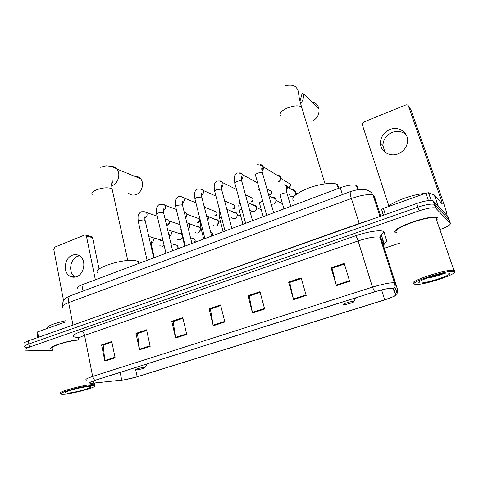 <?xml version="1.0" encoding="UTF-8"?>
<svg xmlns="http://www.w3.org/2000/svg" width="479" height="479" viewBox="0 0 479 479"><rect width="100%" height="100%" fill="white"/><g stroke="black" fill="none" stroke-linecap="round" stroke-linejoin="round"><path stroke-width="0.72" d="M77.508 288.873C76.263 287.855 77.712 286.526 81.855 284.873L340.294 187.72C347.634 185.163 352.975 184.403 356.298 185.433L357.166 186.253L358.34 189.534M449.386 220.418L448.087 216.7L433.028 200.659C429.741 199.994 424.31 200.929 416.742 203.467L28.309 340.892C24.585 342.263 23.267 343.299 24.351 343.994M440.59 229.321C447.578 226.711 450.841 224.699 450.386 223.28L449.236 219.987L434.285 204.299C431.004 203.659 425.574 204.605 417.987 207.138L28.854 344.012C25.124 345.383 23.806 346.401 24.89 347.077L27.303 347.449M395.409 232.788L396.175 233.141L395.409 232.788C388.235 229.483 429.004 214.418 437.201 217.55C429.004 214.418 388.235 229.483 395.409 232.788M92.178 383.248L90.244 383.176C89.004 382.751 90.693 381.787 95.309 380.272L374.782 291.837C383.092 289.322 388.96 288.154 392.385 288.346L393.199 288.741L395.432 294.872C395.205 295.968 391.636 297.627 384.721 299.842L137.18 376.781C131.587 378.458 126.45 379.584 121.756 380.158L92.178 383.248M91.92 383.326L124.63 379.799L137.341 376.775L384.799 299.866L393.696 296.495C395.193 295.729 395.894 295.154 395.786 294.771L393.57 288.633C391.672 287.592 385.379 288.651 374.686 291.807L95.117 380.284C88.962 382.362 87.897 383.38 91.92 383.326M449.236 219.987L434.285 204.299C431.004 203.659 425.574 204.605 417.987 207.138L28.854 344.012C25.124 345.383 23.806 346.401 24.89 347.077M349.658 281.317L344.221 263.378L331.109 267.791L336.414 285.634L349.658 281.317M344.431 264.073L332.073 268.222L336.414 285.634M332.186 268.186L331.109 267.791M306.195 295.483L301.177 277.85L288.633 282.065L293.537 299.614L306.195 295.483M301.369 278.527L289.735 282.436L293.537 299.614M289.873 282.388L288.633 282.065M264.636 309.033L260.001 291.687L247.996 295.723L252.517 312.979L264.636 309.033M260.181 292.358L249.218 296.04L252.517 312.979M249.373 295.986L247.996 295.723M115.11 357.771L111.757 341.515L101.59 344.934L104.859 361.112L115.11 357.771M111.888 342.144L103.207 345.06L104.859 361.112M103.428 344.982L101.59 344.934M150.19 346.335L146.55 329.821L135.964 333.378L139.515 349.814L150.19 346.335M146.688 330.456L137.497 333.546L139.515 349.814M137.707 333.474L135.964 333.378M186.738 334.42L182.792 317.643L171.763 321.349L175.613 338.048L186.738 334.42M182.942 318.29L173.2 321.559L175.613 338.048M173.392 321.493L171.763 321.349M224.855 321.996L220.574 304.943L209.072 308.805L213.251 325.78L224.855 321.996M220.741 305.596L210.407 309.069L213.251 325.78M210.586 309.009L209.072 308.805M78.508 339.797C65.258 341.042 46.679 347.479 51.427 349.095L52.666 349.425L51.427 349.095C46.679 347.479 65.258 341.042 78.508 339.797M438.249 218.101L437.201 217.55L438.249 218.101M450.386 223.28L435.549 207.952C432.274 207.341 426.837 208.293 419.233 210.814L29.399 347.143C25.668 348.502 24.345 349.514 25.423 350.167L52.924 350.832M384.332 248.284L400.193 242.943M75.275 277.054L74.832 276.778C68.024 272.731 69.982 258.894 77.694 256.283L79.466 255.798M72.383 255.211C64.617 257.852 62.629 271.832 69.479 275.916C71.688 277.329 74.071 277.581 76.634 276.658C84.262 274.174 86.501 260.546 80.029 256.187C77.694 254.511 75.143 254.187 72.383 255.211M65.641 321.9L37.607 331.911L38.565 337.264M91.004 236.488L92.034 236.746L92.531 237.626L86.418 236.111L95.369 279.79M99.069 269.15L92.531 237.626M86.418 236.111L85.915 235.225L84.645 235.033L54.822 247.116L53.75 249.308L63.581 300.74M37.859 337.515L36.955 332.438L37.607 331.911M91.429 385.667C80.676 386.104 53.163 394.331 62.899 394.157L64.581 394.097C73.532 393.588 95.638 387.643 94.465 386.05C94.333 385.691 93.321 385.559 91.429 385.667M94.68 385.721L95.082 385.11L94.543 384.781L91.914 384.691C81.981 385.05 55.223 392.6 60.743 393.457M78.58 340.036C66.258 341.048 47.972 347.263 52.552 348.814M65.425 320.786C53.163 323.553 46.834 326.211 46.451 328.756M67.659 393.127C76.167 392.66 96.548 386.553 89.262 386.631L88.262 386.661C81.741 386.918 64.06 391.636 65.066 392.84L67.659 393.127M66.33 391.852L67.491 391.918L66.85 391.618M67.491 391.918L66.515 391.768M128.204 192.869C130.444 195.115 133.12 195.66 136.246 194.498C142.029 192.354 144.556 183.104 140.569 178.721C138.958 176.877 136.946 176.056 134.533 176.248M144.263 367.387C141.359 367.393 132.994 369.986 136.054 369.926L136.204 369.926C138.509 369.914 145.382 368.022 144.951 367.519L144.263 367.387M139.395 263.24L138.431 261.648L136.216 260.833C124.648 257.696 90.1 268.994 98.267 273.126M311.841 121.391C317.182 118.66 319.553 114.463 318.954 108.799C318.008 104.877 315.577 102.536 311.661 101.77M353.634 301.447C352.023 300.902 341.329 304.279 343.521 304.626L344.102 304.662C346.694 304.644 354.508 302.135 353.813 301.542L353.634 301.447M338.455 187.385L337.623 184.696L337.054 184.355C332.761 182.056 318.679 184.014 307.171 188.6C294.878 193.965 290.484 198.168 293.986 201.192M150.071 259.229L147.783 260.085M166.057 219.125L168.65 219.999L169.249 221.226L169.141 223.25L167.057 225.477M169.237 221.19L169.458 223.352L168.027 224.926M169.039 252.098L166.704 252.972M184.223 212.107L186.373 213.203L186.876 214.293L186.636 216.694L185.672 217.993L186.636 216.694M186.978 214.604L186.936 216.718M188.427 244.811L186.044 245.703M203.964 205.707L204.856 207.215L204.826 209.083M205.036 207.94L204.94 209.527M208.245 237.356L205.808 238.273M228.513 229.74L226.016 230.68M249.236 221.951L246.685 222.909M259.402 189.259L258.504 189.66M270.437 213.981L267.833 214.957M277.185 175.254C278.802 175.11 279.916 175.787 280.532 177.29L280.574 177.428C280.933 179.068 280.431 180.433 279.065 181.517L277.85 182.068M280.592 179.308L279.437 181.218M164.075 245.248L162.884 246.29L159.788 245.781M164.123 245.464L163.495 245.883M160.022 240.895L162.866 240.093M182.397 236.602L181.996 238.033L180.541 239.56C179.254 240.165 178.134 239.961 177.188 238.961M182.565 237.297L181.14 239.147M177.679 234.033C179.146 232.914 180.487 232.98 181.709 234.225L181.876 234.459M195.707 227.022C197.258 226.004 198.617 226.16 199.785 227.501L200.282 228.591L199.683 231.668L198.593 232.674C197.168 233.381 195.947 233.153 194.941 231.986M200.42 229.04L200.048 231.465L199.126 232.285M214.137 219.873C215.766 218.963 217.131 219.226 218.232 220.657L218.622 221.573L217.262 225.471C215.616 226.495 214.215 226.286 213.053 224.849M218.765 222.262L217.688 225.136M232.98 212.574C234.686 211.796 236.045 212.167 237.057 213.694L237.344 214.412C236.806 218.885 234.872 219.933 231.543 217.544M237.458 215.287L236.315 218.047M252.768 204.952C254.337 204.635 255.505 205.186 256.271 206.599L256.451 207.108C257.66 210.856 251.954 213.646 250.415 210.077M256.558 208.401L255.499 210.7M272.258 197.468C273.952 197.18 275.156 197.809 275.874 199.366L275.964 199.641C276.048 203.144 274.461 204.617 271.21 204.06M275.994 201.485L275.138 203.126M292.196 189.822C294.004 189.576 295.232 190.301 295.89 191.995L295.525 194.893M293.896 196.438C291.801 197.198 290.304 196.594 289.406 194.618M384.936 152.16L382.895 145.526C383.212 139.443 386.302 135.066 392.169 132.39C397.504 130.522 402.168 131.312 406.156 134.767M389.828 129.546C383.901 132.264 380.775 136.695 380.446 142.85C380.206 151.286 389.678 157.328 398.061 153.867C403.671 151.424 406.845 147.304 407.575 141.503C408.551 132.444 398.462 125.779 389.828 129.546M428.448 200.569L425.909 193.181L383.374 208.377L385.379 214.562M447.135 215.664C446.901 213.412 445.721 209.227 443.602 203.114L410.946 109.763L408.449 106.033L441.518 200.701L442.237 203.952L434.417 195.037L438.183 205.874M408.449 106.033C407.928 104.949 407.03 104.602 405.761 104.985L363.573 122.073L362.142 124.229L388.858 205.958M383.302 215.299L381.625 209.497L383.374 208.377M425.909 193.181L428.531 192.744L434.417 195.037M454.2 271.767C451.206 268.749 408.3 282.323 414.682 284.173L417.281 284.394C426.987 284.185 457.014 274.132 454.326 271.88L454.2 271.767M454.367 271.94L454.954 270.689L453.912 270.282C446.602 268.773 407.168 281.862 413.491 283.568M437.165 219.382L436.878 218.568L435.908 218.059C428.25 215.125 390.056 229.213 396.72 232.339M424.933 193.528C414.191 193.851 392.87 201.539 387.996 206.724M419.203 282.754C422.095 284.712 453.026 275.054 449.524 273.234L447.32 273.006C439.536 273.246 416.61 281.071 418.993 282.604L419.203 282.754M426.789 278.173C433.513 277.03 439.339 275.431 444.267 273.377M440.009 274.228L432.657 276.203M83.083 291.04L81.855 284.873M358.214 189.552L357.166 186.253M342.419 194.576L340.294 187.72M380.763 216.197L374.327 196.288L373.099 195.169C368.608 193.953 361.37 195.061 351.376 198.486L68.647 302.596C63.192 304.722 61.276 306.392 62.917 307.602M72.976 325.085L68.647 302.596C68.102 299.183 68.671 296.908 70.359 295.777L71.072 295.513M68.91 326.528L359.22 223.495L366.01 221.418M28.309 340.892L29.399 347.143M416.742 203.467L419.233 210.814M433.824 201.108L436.339 208.371M382.847 243.697L383.954 243.17M62.539 306.051C62.569 302.315 63.354 299.974 64.893 299.04C66.964 297.321 68.79 296.232 70.359 295.777L350.46 191.588C349.921 192.378 350.227 194.678 351.376 198.486L359.31 223.783M379.979 216.472L373.099 195.169C369.764 188.918 362.214 187.726 350.46 191.588L350.748 191.48M79.346 337.461C70.611 337.336 71.299 335.282 81.412 331.3L355.496 235.836C356.334 236.518 357.202 238.219 358.112 240.937L84.573 335.372C78.945 337.408 76.933 338.887 78.538 339.809M355.496 235.836C367.399 231.62 381.015 229.591 383.565 231.567L384.152 232.285L386.864 241.518L384.146 243.769C384.763 243.643 384.655 243.925 383.829 244.613M393.57 288.633L394.977 287.274L395.528 283.334L381.003 238.009L379.895 237.189C375.512 236.398 368.255 237.65 358.112 240.937L372.482 287.119C382.865 283.957 390.205 282.514 394.498 282.802L395.528 283.334L397.63 289.777L396.331 291.22M382.302 242.063L381.589 242.488M395.786 294.771L397.109 293.489L397.63 289.777L381.003 238.009L381.272 234.68L384.152 232.285M374.686 291.807L372.482 287.119L92.645 376.446C93.1 378.392 93.926 379.673 95.117 380.284M86.364 380.14C84.801 379.578 86.897 378.35 92.645 376.446L84.573 335.372C83.963 332.971 82.909 331.618 81.412 331.3M383.895 246.924L384.146 243.775L381.272 234.68L379.895 237.189L394.498 282.802L394.977 287.274L397.109 293.489L394.798 295.878M384.721 299.842L381.601 289.921M93.627 383.128L93.201 380.985M121.756 380.158L120.151 372.411M137.18 376.781L135.713 369.902M381.907 240.799L382.895 239.811M224.705 321.409L213.125 325.187M186.606 333.845L175.506 337.467M150.065 345.766L139.419 349.239M114.996 357.208L104.775 360.543M264.474 308.434L252.385 312.38M306.027 294.878L293.382 299.004M349.472 280.7L336.246 285.017M92.327 194.929C91.046 193.426 92.357 191.768 96.273 189.953C101.925 187.822 106.799 187.295 110.894 188.361L112.122 189.049L112.511 190.822M110.739 166.429C113.188 166.255 115.223 167.111 116.846 169.003C120.959 173.584 118.277 183.337 112.266 185.63L111.685 185.852M280.556 116.062C278.682 113.768 280.856 111.116 287.089 108.11C293.561 105.625 298.375 105.2 301.531 106.829L302.279 109.278M299.992 101.261L302.117 93.507L303.387 93.788C303.955 97.315 303.027 100.596 300.596 103.626M144.921 220.765L144.694 219.789L140.066 220.328C138.491 220.963 137.94 221.526 138.407 222.005L147.095 260.348M143.934 211.568L146.43 212.514C147.67 214.879 147.143 216.789 144.844 218.25L144.796 218.268M179.99 224.645L169.195 221.035M197.091 217.993L199.03 218.705C199.911 220.759 199.653 221.999 198.258 222.424L197.905 222.442C199.432 221.526 199.809 220.28 199.03 218.705L186.858 214.239M163.674 213.071L163.261 212.365L158.627 212.892C156.98 213.562 156.405 214.149 156.896 214.652L165.956 253.259M162.231 204.168L164.89 205.263C166.009 207.563 165.471 209.425 163.285 210.862M214.532 211.209L216.574 212.035C217.34 214.071 217.053 215.287 215.706 215.682L215.364 215.694C216.867 214.82 217.268 213.604 216.574 212.035L204.88 207.317M182.601 205.491L182.23 204.784L177.595 205.293C175.871 206 175.266 206.617 175.781 207.144L185.223 246.014M180.93 196.606L183.744 197.875C184.726 200.06 184.205 201.863 182.176 203.276M232.321 204.293L234.465 205.246C235.099 207.293 234.776 208.479 233.489 208.814L233.165 208.814C234.638 207.988 235.075 206.796 234.465 205.246L224.615 200.869M201.94 197.737L201.611 197.031L196.983 197.528C195.175 198.276 194.54 198.923 195.079 199.468L204.916 238.614M200.03 188.882L203 190.343C203.844 192.408 203.336 194.133 201.479 195.516M250.475 197.234L252.708 198.33C253.217 200.36 252.858 201.521 251.631 201.803L251.319 201.803C252.762 201.018 253.223 199.857 252.708 198.33L245.476 194.779M221.711 189.816L221.418 189.115L216.795 189.594C214.897 190.379 214.233 191.055 214.796 191.63L225.04 231.046M219.562 180.99C220.963 180.846 221.999 181.403 222.675 182.661C223.376 184.595 222.891 186.235 221.214 187.57M269.012 190.037L271.318 191.289C271.707 193.259 271.312 194.378 270.132 194.654L269.845 194.642C271.246 193.905 271.737 192.786 271.318 191.289L266.947 188.912M241.925 181.715L241.673 181.02C240.632 180.631 239.093 180.787 237.045 181.481C235.063 182.307 234.363 183.02 234.95 183.619L245.625 223.31M239.53 172.925C241.045 172.799 242.129 173.434 242.775 174.823C243.338 176.613 242.877 178.152 241.386 179.433M262.594 173.428L262.378 172.739C261.378 172.326 259.84 172.476 257.762 173.182C255.678 174.057 254.942 174.805 255.558 175.422L266.671 215.394M259.959 164.674C261.588 164.578 262.702 165.291 263.312 166.818C263.743 168.452 263.312 169.877 262.013 171.099M287.939 182.685L290.292 184.11C290.621 185.565 290.1 186.642 288.741 187.343M176.404 249.331L176.404 249.325C178.002 248.326 178.32 247.026 177.368 245.422L170.925 243.619M151.358 246.032L151.484 245.314L150.795 245.116M150.238 236.806L152.663 237.626L153.376 239.039C153.651 241.045 152.945 242.488 151.244 243.362M175.512 244.901L177.368 245.422C178.392 247.134 178.368 248.326 177.29 248.996M193.522 242.895L193.516 242.895C195.097 241.937 195.444 240.656 194.57 239.051L190.54 237.806M168.165 229.842L170.752 230.806L171.368 232.081C171.662 234.021 170.985 235.458 169.35 236.392M192.588 238.434L194.57 239.051C195.498 240.751 195.438 241.919 194.396 242.566M169.77 238.734L169.68 238.362M181.912 232.381L181.595 233.303L184.726 246.2M186.828 222.687L189.223 223.861L189.732 224.98C190.025 226.561 189.57 227.878 188.361 228.926M210.592 231.764L212.119 232.566C212.808 233.764 212.652 234.884 211.646 235.931M201.431 224.753L200.473 226.094L203.731 239.057M206.467 215.538L208.084 216.789L208.479 217.723L207.838 220.945M221.4 217.041C219.813 217.729 219.262 218.292 219.759 218.729L223.136 231.764M226.693 208.754L227.627 210.323L227.609 212.257M241.829 209.197L241.542 209.299C239.62 210.065 238.925 210.7 239.458 211.209L242.967 224.31M262.731 201.222L261.779 201.521C259.762 202.324 259.031 202.994 259.582 203.521L263.228 216.688M287.113 193.654L286.945 193.079C286.017 192.726 284.526 192.887 282.46 193.57C280.353 194.42 279.586 195.115 280.155 195.666L283.939 208.904M284.131 184.822C285.837 184.732 286.987 185.493 287.58 187.103L286.448 191.043M290.771 206.335L286.939 193.079C286.137 190.265 285.999 188.355 286.532 187.355C287.143 187.642 287.083 188.684 286.352 190.48M438.051 205.731L434.315 194.971M428.543 192.75L431.19 200.414L428.531 192.744M383.487 215.233L381.625 209.497M357.639 189.648L356.298 185.433M433.028 200.659L435.549 207.952M90.244 383.176L90.1 382.44M90.214 383.014L89.812 382.931M383.26 245.038L382.553 245.505M381.446 242.033C382.092 241.41 382.158 241.272 381.625 241.608L381.374 241.817M74.832 276.778L69.479 275.916M85.915 235.225L92.034 236.746M65.354 392.409L65.066 392.84M94.219 383.122L94.543 384.781M94.465 386.05L95.082 385.11M100.189 167.291L105.991 165.872C106.901 165.506 113.768 166.788 116.846 169.003L140.569 178.721M138.431 261.648L138.832 263.456M144.951 367.519L147.275 363.824M127.785 260.522L112.122 189.049C111.05 182.828 112.212 181.008 112.439 181.104C113.427 180.344 113.158 181.427 111.643 184.355M303.387 93.788L318.954 108.799M325.013 183.81L301.531 106.829C299.986 101.578 299.016 97.213 298.627 93.728C298.411 91.004 297.657 89.022 296.357 87.771C294.741 85.232 290.981 84.543 285.083 85.699M337.054 184.355L338.33 188.457M353.813 301.542L355.861 297.824M180.176 229.19L181.014 229.082M157.25 216.161L146.43 212.514C146.089 211.814 144.389 211.574 141.347 211.79C140.491 211.946 139.581 212.88 138.623 214.61C137.952 215.316 137.838 217.598 138.281 221.454M165.027 218.777L168.65 219.999M169.458 223.352L169.141 223.25M144.79 217.825L145.113 216.556C144.766 216.257 144.736 217.382 145.023 219.939L153.723 257.858M197.258 222.579L198.132 222.472M176.356 209.503L164.89 205.263C164.393 204.467 162.662 204.162 159.693 204.359C158.573 204.725 157.651 205.736 156.938 207.389C156.364 208.072 156.304 210.299 156.765 214.077M184.307 212.436L186.373 213.203M163.267 210.371C163.872 209.191 163.98 208.712 163.578 208.94C163.231 208.515 163.213 209.706 163.537 212.502L172.62 250.751M214.67 215.837L215.58 215.73M195.917 202.815L183.744 197.875C182.002 196.635 180.236 196.264 178.439 196.761C176.967 197.468 176.038 198.563 175.655 200.06C175.176 200.462 175.17 202.623 175.643 206.545M204.072 206.126L204.455 206.281M182.14 202.749C182.774 201.431 182.876 200.893 182.439 201.132C182.08 200.551 182.086 201.809 182.451 204.898L191.935 243.488M232.423 208.964L233.375 208.856M215.969 196.139L203 190.343C201.934 189.199 200.132 188.756 197.593 189.007C196.049 189.834 195.175 190.822 194.965 191.965C194.438 192.462 194.426 194.761 194.929 198.851M201.425 194.953C202.084 193.456 202.174 192.845 201.701 193.127C201.683 193.666 201.018 192.378 201.785 197.126L211.682 236.069M250.523 201.952L251.523 201.845M236.53 189.498L222.675 182.661C221.31 181.284 219.472 180.757 217.161 181.08C215.712 181.691 214.82 182.822 214.484 184.475C214.382 186.044 213.778 185.678 214.634 190.989M221.142 186.978C221.807 185.618 221.891 184.924 221.388 184.9C220.981 184.607 221.035 186.038 221.543 189.187L231.878 228.477M268.976 194.797L270.03 194.69M257.648 182.954L242.775 174.823C241.733 173.578 239.865 172.961 237.165 172.973L234.71 175.673C234.596 177.577 233.86 176.356 234.782 182.954M241.29 178.817C241.937 177.212 242.009 176.416 241.5 176.422C241.338 177.2 240.775 176.146 241.745 181.062L252.529 220.711M288.292 187.517L288.921 187.397M257.618 164.692C260.887 165.063 262.779 165.77 263.312 166.818L280.532 177.29M289.011 187.361C290.13 187.133 290.555 186.05 290.292 184.11L280.706 178.308M261.899 170.452C262.618 168.818 262.672 167.872 262.055 167.626C261.827 168.548 261.312 167.686 262.408 172.757L273.659 212.772M162.968 240.542L152.663 237.626C152.567 237.255 151.31 236.985 148.891 236.818M151.256 242.985L151.58 241.823C151.22 241.518 151.19 242.679 151.484 245.314L154.316 257.63M182.337 237.943L181.996 238.033M181.709 234.225L167.644 229.794M169.344 235.973L169.668 234.662L169.446 237.38M181.08 228.95L181.481 232.806M200.048 231.465L199.683 231.668M211.844 236.009C212.856 235.381 212.945 234.231 212.119 232.566L210.67 232.07M201.162 228.818L200.264 228.507M199.785 227.501L186.852 222.807M188.199 228.267L188.007 227.501M200.132 219.592L200.348 225.573M217.903 224.968L217.43 225.334M217.783 225.07L217.262 225.471M220.723 222.448L218.646 221.657M218.232 220.657L206.563 215.921M219.735 210.64C219.304 212.808 218.705 212.436 219.621 218.196M240.769 216.101L237.404 214.688M237.057 213.694L226.818 209.233M239.883 201.952L238.961 204.701C238.638 204.677 238.752 206.659 239.314 210.658M261.324 209.814L256.546 207.581M247.577 202.509L256.271 206.599M283.508 208.91L283.909 208.916M282.436 203.659L276.09 200.342M268.851 195.677L275.874 199.366M297.208 193.648L296.034 192.959M295.89 191.995L287.58 187.103C286.436 187.654 287.047 184.678 282.113 184.876M382.895 145.526L380.446 142.85M435.908 218.059L453.912 270.282M419.52 281.616L418.993 282.604M454.326 271.88L454.954 270.689"/></g></svg>
